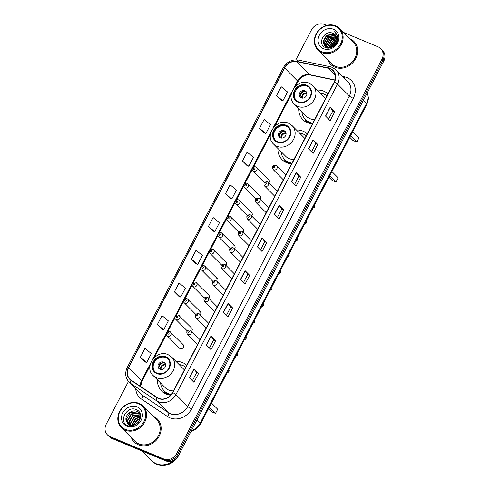 <?xml version="1.0" encoding="UTF-8"?>
<svg xmlns="http://www.w3.org/2000/svg" width="490" height="490" viewBox="0 0 490 490"><rect width="100%" height="100%" fill="white"/><g stroke="black" fill="none" stroke-linecap="round" stroke-linejoin="round"><path stroke-width="0.73" d="M186.764 365.277A18.008 15.784 -44.8 0 0 182.568 362.582A18.008 15.784 -44.8 0 0 176.002 361.424M157.437 379.866A18.008 15.784 -44.8 0 0 161.59 391.032A18.008 15.784 -44.8 0 0 166.165 394.095A18.008 15.784 -44.8 0 0 170.698 395.203M307.23 133.862A18.008 15.784 -44.8 0 0 303.034 131.167A18.008 15.784 -44.8 0 0 296.468 130.009M277.91 148.446A18.008 15.784 -44.8 0 0 282.056 159.611A18.008 15.784 -44.8 0 0 286.632 162.68A18.008 15.784 -44.8 0 0 291.636 163.819M328.031 93.902A18.008 15.784 -44.8 0 0 323.835 91.207A18.008 15.784 -44.8 0 0 317.269 90.05M298.71 108.492A18.008 15.784 -44.8 0 0 302.857 119.658A18.008 15.784 -44.8 0 0 307.432 122.721A18.008 15.784 -44.8 0 0 312.436 123.86M170.116 331.73A2.548 2.236 135.2 0 1 170.765 332.165A2.548 2.236 135.2 0 1 170.82 335.209A2.548 2.236 135.2 0 1 167.794 336.189A2.548 2.236 135.2 0 1 167.145 335.754L179.493 348.182A2.548 2.236 -44.8 0 0 180.136 348.617A2.548 2.236 -44.8 0 0 183.162 347.637A2.548 2.236 -44.8 0 0 183.107 344.593A2.548 2.236 -44.8 0 0 182.458 344.158M268.82 183.04A2.548 2.236 -44.8 0 0 268.845 179.885A2.548 2.236 -44.8 0 0 268.202 179.45M260.245 199.51A2.548 2.236 -44.8 0 0 260.27 196.355A2.548 2.236 -44.8 0 0 259.627 195.92M251.67 215.98A2.548 2.236 -44.8 0 0 251.701 212.825A2.548 2.236 -44.8 0 0 251.052 212.391M243.095 232.45A2.548 2.236 -44.8 0 0 243.126 229.296A2.548 2.236 -44.8 0 0 242.477 228.861M234.52 248.92A2.548 2.236 -44.8 0 0 234.551 245.766A2.548 2.236 -44.8 0 0 233.902 245.337M225.945 265.39A2.548 2.236 -44.8 0 0 225.976 262.236A2.548 2.236 -44.8 0 0 225.327 261.807M217.376 281.86A2.548 2.236 -44.8 0 0 217.401 278.706A2.548 2.236 -44.8 0 0 216.758 278.277M208.801 298.33A2.548 2.236 -44.8 0 0 208.832 295.176A2.548 2.236 -44.8 0 0 208.183 294.747M200.226 314.801A2.548 2.236 -44.8 0 0 200.257 311.646A2.548 2.236 -44.8 0 0 199.608 311.217M191.651 331.271A2.548 2.236 -44.8 0 0 191.682 328.116A2.548 2.236 -44.8 0 0 191.033 327.688M128.46 381.447L106.232 424.138A10.192 8.936 -44.8 0 0 107.39 434.82L109.233 436.682A10.192 8.936 -44.8 0 0 111.824 438.415L165.522 460.802A10.192 8.936 -44.8 0 0 178.55 455.382L383.768 61.164A10.192 8.936 -44.8 0 0 382.61 50.482L381.685 49.551A10.192 8.936 -44.8 0 1 382.843 60.233A10.192 8.936 -44.8 0 0 381.685 49.551L380.767 48.626A10.192 8.936 -44.8 0 0 378.176 46.887L343.557 32.456M107.39 434.82A10.192 8.936 -44.8 0 0 109.981 436.553L163.672 458.946A10.192 8.936 -44.8 0 0 176.706 453.526L177.631 454.457L382.843 60.233L177.631 454.457A10.192 8.936 -44.8 0 1 164.597 459.877A10.192 8.936 -44.8 0 0 177.631 454.457L178.55 455.382M109.981 436.553L110.899 437.484L164.597 459.877L110.899 437.484A10.192 8.936 -44.8 0 1 108.315 435.751A10.192 8.936 -44.8 0 0 110.899 437.484L111.824 438.415M349.78 38.667A16.311 14.296 -44.8 0 0 349.695 38.63A16.311 14.296 -44.8 0 1 349.78 38.667A16.311 14.296 -44.8 0 1 353.927 41.442A16.311 14.296 -44.8 0 0 349.78 38.667M328 60.184A16.311 14.296 -44.8 0 0 330.781 64.435A16.311 14.296 -44.8 0 0 334.921 67.21A16.311 14.296 -44.8 0 0 354.282 60.925A16.311 14.296 -44.8 0 0 353.927 41.442A16.311 14.296 -44.8 0 1 354.282 60.925A16.311 14.296 -44.8 0 1 334.921 67.21A16.311 14.296 -44.8 0 1 330.781 64.435A16.311 14.296 -44.8 0 1 328 60.184M153.229 416.237A16.311 14.296 -44.8 0 0 153.143 416.2A16.311 14.296 -44.8 0 1 153.229 416.237A16.311 14.296 -44.8 0 1 157.376 419.011A16.311 14.296 -44.8 0 0 153.229 416.237M131.449 437.754A16.311 14.296 -44.8 0 0 134.229 442.005A16.311 14.296 -44.8 0 0 138.376 444.779A16.311 14.296 -44.8 0 0 157.731 438.495A16.311 14.296 -44.8 0 0 157.376 419.011L157.376 419.011A16.311 14.296 -44.8 0 1 157.731 438.495A16.311 14.296 -44.8 0 1 138.376 444.779A16.311 14.296 -44.8 0 1 134.229 442.005A16.311 14.296 -44.8 0 1 131.449 437.754M330.205 68.808A10.872 9.531 135.2 0 1 332.967 70.658A10.872 9.531 135.2 0 1 334.198 82.051L172.566 392.551A10.872 9.531 135.2 0 1 157.186 397.543L131.136 380.099A10.872 9.531 135.2 0 1 129.856 379.04A10.872 9.531 135.2 0 1 128.619 367.647L284.623 67.963A10.872 9.531 135.2 0 1 296.897 61.679L328.576 68.306A10.872 9.531 135.2 0 1 330.205 68.808M330.327 68.569A11.148 9.769 -44.8 0 0 328.655 68.055L296.977 61.428A11.148 9.769 -44.8 0 0 284.402 67.871L128.398 367.549A11.148 9.769 -44.8 0 0 130.977 380.313L157.021 397.757A11.148 9.769 -44.8 0 0 172.786 392.643L334.425 82.149A11.148 9.769 -44.8 0 0 330.327 68.569M189.342 377.674L193.96 382.323L198.603 373.405L193.985 368.756L189.342 377.674M192.392 380.748L196.649 372.578L194.114 368.903A2.72 0.447 -152.5 0 0 193.985 368.756M196.643 372.584L198.603 373.405M206.37 344.972L210.982 349.621L215.625 340.697L211.012 336.054L206.37 344.972M209.42 348.047L213.671 339.87L211.135 336.201A2.72 0.447 -152.5 0 0 211.012 336.054M213.665 339.882L215.625 340.697M223.391 312.271L228.003 316.914L232.646 307.996L228.034 303.353L223.391 312.271M226.441 315.34L230.698 307.169L228.162 303.5A2.72 0.447 -152.5 0 0 228.034 303.353M230.692 307.181L232.646 307.996M240.412 279.57L245.031 284.212L249.673 275.294L245.055 270.645L240.412 279.57M243.469 282.638L247.72 274.467L245.184 270.792A2.72 0.447 -152.5 0 0 245.055 270.645M247.713 274.48L249.673 275.294M325.538 116.05L330.15 120.699L334.793 111.781L330.18 107.132L325.538 116.05M328.588 119.125L332.839 110.954L330.303 107.279A2.72 0.447 -152.5 0 0 330.18 107.132M332.839 110.961L334.793 111.781M308.51 148.758L313.128 153.401L317.771 144.483L313.153 139.834L308.51 148.758M311.56 151.827L315.817 143.656L313.282 139.981A2.72 0.447 -152.5 0 0 313.153 139.834M315.811 143.668L317.771 144.483M291.489 181.459L296.101 186.102L300.744 177.184L296.132 172.541L291.489 181.459M294.539 184.528L298.796 176.357L296.254 172.688A2.72 0.447 -152.5 0 0 296.132 172.541M298.79 176.369L300.744 177.184M274.461 214.161L279.079 218.81L283.722 209.885L279.104 205.243L274.461 214.161M277.518 217.235L281.768 209.059L279.233 205.39A2.72 0.447 -152.5 0 0 279.104 205.243M281.762 209.071L283.722 209.885M257.44 246.862L262.052 251.511L266.695 242.593L262.083 237.944L257.44 246.862M260.49 249.937L264.747 241.766L262.211 238.091A2.72 0.447 -152.5 0 0 262.083 237.944M264.741 241.772L266.695 242.593M176.706 453.526L381.924 59.308A10.192 8.936 -44.8 0 0 380.767 48.626M326.659 25.407L324.478 24.5A10.192 8.936 -44.8 0 0 311.45 29.921L295.874 59.835M174.397 291.838L180.718 297.087L185.361 288.169L179.04 282.92L174.397 291.838L179.022 296.462M157.37 324.545L163.697 329.795L168.339 320.877L162.012 315.621L157.37 324.545L162 329.164M140.348 357.247L146.669 362.496L151.312 353.578L144.991 348.329L140.348 357.247L144.973 361.865M225.467 193.734L231.795 198.983L236.437 190.065L230.11 184.81L225.467 193.734L230.092 198.352M242.489 161.026L248.816 166.282L253.459 157.357L247.132 152.108L242.489 161.026L247.119 165.651M259.516 128.325L265.837 133.574L270.48 124.656L264.159 119.407L259.516 128.325L264.141 132.949M276.538 95.624L282.865 100.873L287.507 91.955L281.18 86.706L276.538 95.624L281.168 100.242M191.418 259.137L197.746 264.386L202.388 255.468L196.061 250.219L191.418 259.137L196.049 263.761M208.44 226.435L214.767 231.684L219.41 222.766L213.083 217.517L208.44 226.435L213.07 231.053M214.767 231.684L213.009 231.035M231.795 198.983L230.037 198.328M248.816 166.282L247.058 165.626M265.837 133.574L264.086 132.925M282.865 100.873L281.107 100.223M197.746 264.386L195.988 263.736M180.718 297.087L178.96 296.438M163.697 329.795L161.939 329.139M146.669 362.496L144.918 361.847M321.85 51.787A14.614 12.807 -44.8 0 0 340.532 44.014A14.614 12.807 -44.8 0 0 335.16 26.215A14.614 12.807 -44.8 0 0 316.485 33.988A14.614 12.807 -44.8 0 0 321.85 51.787M321.771 52.614A15.294 13.402 -44.8 0 0 339.925 46.722A15.294 13.402 -44.8 0 0 339.588 28.457A15.294 13.402 -44.8 0 0 335.705 25.854A15.294 13.402 -44.8 0 0 317.557 31.74A15.294 13.402 -44.8 0 0 317.888 50.011A15.294 13.402 -44.8 0 0 321.771 52.614M317.888 50.011L331.503 63.712A15.294 13.402 -44.8 0 0 335.387 66.315A15.294 13.402 -44.8 0 0 353.535 60.429A15.294 13.402 -44.8 0 0 353.198 42.158L339.588 28.457M374.084 79.766A16.991 14.89 -44.8 0 0 376.173 75.76M331.608 47.003L334.682 43.328L336.109 42.544M332.159 46.746L335.828 43.102M329.954 47.499L333.531 42.165L336.704 40.848M330.315 47.426L333.819 42.452L336.606 41.215M328.686 47.604L332.379 41.001L336.881 39.549M328.98 47.604L332.667 41.295L336.857 39.849M327.749 48.075L327.669 47.751M327.626 47.506L327.534 46.372L331.222 39.843L336.844 38.459M327.877 47.548L327.822 46.66L331.51 40.131L336.869 38.716M327.002 47.983L326.781 47.481M326.701 47.267L326.377 45.209L330.07 38.679L336.673 37.503M327.167 48.008L326.995 47.561M326.922 47.34L326.665 45.497L330.358 38.973L336.728 37.73M326.34 47.628L325.997 47.101M325.893 46.917L325.225 44.045L328.919 37.522L336.385 36.658M326.505 47.751L326.181 47.205M326.089 47.016L325.513 44.339L329.207 37.81L336.465 36.86M326.812 47.947L325.311 46.63M325.182 46.464L324.074 42.887L327.761 36.358L335.178 35.476L336.005 35.905M326.597 47.898L325.715 47.089M325.862 47.236L325.47 46.758M325.354 46.587L324.362 43.175L328.049 36.646L335.466 35.764L336.109 36.082M335.981 42.801A7.681 6.731 -44.8 0 0 335.111 34.747A7.681 6.731 -44.8 0 0 333.157 33.443C324.521 29.002 316.632 44.278 325.305 47.457C330.995 50.409 339.166 43.604 337.886 37.007L335.791 32.824L334.437 31.752C337.616 34.87 338.131 38.551 335.981 42.801C333.58 46.82 330.401 48.277 326.45 47.175L324.564 45.931L322.916 41.724L326.61 35.194L334.027 34.312L335.54 35.231M337.053 40.254L333.77 46.195L326.738 47.463L324.564 45.931M324.711 46.072L323.204 42.011L326.897 35.488L334.315 34.6L335.662 35.39M333.157 33.443L335.142 34.778M333.555 29.308A11.08 9.708 -44.8 0 0 319.388 35.2A11.08 9.708 -44.8 0 0 323.461 48.694A11.08 9.708 -44.8 0 0 337.628 42.801A11.08 9.708 -44.8 0 0 333.555 29.308M334.437 31.752L335.754 32.787M333.794 45.65L334.713 44.743M333.077 46.201L335.264 44.026M306.66 85.695A9.175 8.042 -44.8 0 0 295.77 89.229A9.175 8.042 -44.8 0 0 295.972 100.193A9.175 8.042 -44.8 0 0 298.306 101.755A9.175 8.042 -44.8 0 0 309.19 98.221A9.175 8.042 -44.8 0 0 308.988 87.257A9.175 8.042 -44.8 0 0 306.66 85.695M309.27 87.557A9.175 8.042 -44.8 0 0 307.236 86.277A9.175 8.042 -44.8 0 0 296.487 89.627A9.175 8.042 -44.8 0 0 296.272 100.475M301.852 111.659A16.072 14.088 -44.8 0 0 305.503 119.572L306.079 120.148A16.072 14.088 -44.8 0 0 310.158 122.886A16.072 14.088 -44.8 0 0 312.559 123.627M305.503 119.572A16.072 14.088 -44.8 0 0 309.582 122.304A16.072 14.088 -44.8 0 0 312.785 123.192M327.038 95.801A16.072 14.088 -44.8 0 0 324.221 94.178A16.072 14.088 -44.8 0 0 320.417 93.216M325.636 98.502A13.083 11.466 -44.8 0 0 325.146 97.976L312.914 85.664A13.083 11.466 135.2 0 1 313.202 101.295A13.083 11.466 135.2 0 1 297.675 106.33A13.083 11.466 135.2 0 1 294.355 104.107L306.581 116.418A13.083 11.466 -44.8 0 0 309.907 118.641A13.083 11.466 -44.8 0 0 314.715 119.48M349.774 137.28L352.874 140.403L356.787 142.033L358.956 137.874L352.733 131.602M356.787 142.033L350.564 135.767M304.915 90.736A4.079 3.571 -44.8 0 0 300.076 92.31A4.079 3.571 -44.8 0 0 300.168 97.179A4.079 3.571 -44.8 0 0 301.203 97.871A4.079 3.571 -44.8 0 0 306.042 96.303A4.079 3.571 -44.8 0 0 305.95 91.434A4.079 3.571 -44.8 0 0 304.915 90.736M306.317 91.875A4.079 3.571 -44.8 0 0 305.723 91.55A4.079 3.571 -44.8 0 0 301.087 92.861A4.079 3.571 -44.8 0 0 300.609 97.547M306.648 122.365A17.671 15.484 135.2 0 1 306.311 121.759L304.737 118.733M300.205 96.726A4.759 4.171 135.2 0 1 305.503 91.465M306.893 93.866L305.95 91.514M125.305 429.356A14.614 12.807 -44.8 0 0 143.98 421.584A14.614 12.807 -44.8 0 0 138.615 403.785A14.614 12.807 -44.8 0 0 119.934 411.557A14.614 12.807 -44.8 0 0 125.305 429.356M125.226 430.183A15.294 13.402 -44.8 0 0 143.374 424.291A15.294 13.402 -44.8 0 0 143.037 406.026A15.294 13.402 -44.8 0 0 139.154 403.423A15.294 13.402 -44.8 0 0 121.006 409.309A15.294 13.402 -44.8 0 0 121.336 427.58A15.294 13.402 -44.8 0 0 125.226 430.183M121.336 427.58L134.952 441.282A15.294 13.402 -44.8 0 0 138.835 443.885A15.294 13.402 -44.8 0 0 156.984 437.999A15.294 13.402 -44.8 0 0 156.653 419.728L143.037 406.026M142.351 451.143L152.035 460.888A16.991 14.89 -44.8 0 0 156.353 463.779A16.991 14.89 -44.8 0 0 173.852 460.165M152.09 460.949A16.991 14.89 -44.8 0 0 152.151 461.004A16.991 14.89 -44.8 0 0 156.463 463.895A16.991 14.89 -44.8 0 0 174.507 459.779M152.151 461.004L152.672 461.531A16.991 14.89 -44.8 0 0 156.984 464.422A16.991 14.89 -44.8 0 0 179.622 453.33M135.877 423.991L139.35 420.763M137.016 423.287L138.56 421.847M133.464 424.836L137.035 419.789L140.354 418.472M133.954 424.726L137.402 420.157L140.207 418.938M131.828 424.94L135.571 418.313L140.636 416.91M132.202 424.952L135.938 418.68L140.599 417.266M130.505 424.75L130.365 423.317L134.107 416.837L140.63 415.679M130.812 424.818L130.726 423.685L134.468 417.211L140.648 415.961M129.385 424.352L128.895 421.841L132.637 415.367L140.434 414.687M129.648 424.469L129.262 422.209L133.004 415.734L140.538 414.932M128.429 423.795L127.431 420.365L131.173 413.891L138.646 413.058L139.883 413.768M128.656 423.948L127.798 420.732L131.541 414.258L139.007 413.425L140.03 413.983M126.383 421.222L127.663 423.146L129.611 424.45C131.541 425.21 133.531 425.1 135.595 424.126C141.69 421.578 142.363 412.127 136.722 409.805C127.192 404.813 118.035 421.382 127.29 425.485L127.755 425.7C129.844 426.539 132.043 426.563 134.364 425.773L128.699 425.063L126.31 421.026C124.007 415.753 131.547 408.709 137.176 411.582L139.209 412.972L140.526 414.877M127.81 423.287L126.334 419.256L130.077 412.782L137.543 411.949L139.387 413.156M137.004 406.878A11.08 9.708 -44.8 0 0 122.837 412.77A11.08 9.708 -44.8 0 0 126.91 426.263A11.08 9.708 -44.8 0 0 141.077 420.371A11.08 9.708 -44.8 0 0 137.004 406.878M285.86 125.654A9.175 8.042 -44.8 0 0 274.97 129.189A9.175 8.042 -44.8 0 0 275.172 140.146A9.175 8.042 -44.8 0 0 277.505 141.708A9.175 8.042 -44.8 0 0 288.389 138.174A9.175 8.042 -44.8 0 0 288.194 127.216A9.175 8.042 -44.8 0 0 285.86 125.654M288.469 127.516A9.175 8.042 -44.8 0 0 286.436 126.236A9.175 8.042 -44.8 0 0 275.686 129.581A9.175 8.042 -44.8 0 0 275.472 140.428M281.058 151.612A16.072 14.088 -44.8 0 0 284.702 159.526L285.278 160.107A16.072 14.088 -44.8 0 0 289.357 162.839A16.072 14.088 -44.8 0 0 291.758 163.587M284.702 159.526A16.072 14.088 -44.8 0 0 288.782 162.264A16.072 14.088 -44.8 0 0 291.985 163.146M306.238 135.761A16.072 14.088 -44.8 0 0 303.426 134.138A16.072 14.088 -44.8 0 0 299.617 133.176M304.835 138.462A13.083 11.466 -44.8 0 0 304.345 137.935L292.12 125.624A13.083 11.466 135.2 0 1 292.401 141.255A13.083 11.466 135.2 0 1 276.875 146.29A13.083 11.466 135.2 0 1 273.555 144.066L285.78 156.371A13.083 11.466 -44.8 0 0 289.106 158.601A13.083 11.466 -44.8 0 0 293.914 159.44M328.974 177.239L332.073 180.357L335.987 181.992L338.155 177.827L331.932 171.561M335.987 181.992L329.764 175.72M284.114 130.695A4.079 3.571 -44.8 0 0 279.276 132.263A4.079 3.571 -44.8 0 0 279.367 137.139A4.079 3.571 -44.8 0 0 280.403 137.831A4.079 3.571 -44.8 0 0 285.241 136.257A4.079 3.571 -44.8 0 0 285.149 131.387A4.079 3.571 -44.8 0 0 284.114 130.695M285.517 131.835A4.079 3.571 -44.8 0 0 284.923 131.51A4.079 3.571 -44.8 0 0 280.286 132.821A4.079 3.571 -44.8 0 0 279.808 137.506M285.848 162.325A17.671 15.484 135.2 0 1 285.511 161.718L283.937 158.686M279.404 136.686A4.759 4.171 135.2 0 1 284.702 131.424M286.093 133.825L285.149 131.473M165.393 357.069A9.175 8.042 -44.8 0 0 154.503 360.603A9.175 8.042 -44.8 0 0 154.705 371.567A9.175 8.042 -44.8 0 0 157.033 373.129A9.175 8.042 -44.8 0 0 167.923 369.595A9.175 8.042 -44.8 0 0 167.721 358.631A9.175 8.042 -44.8 0 0 165.393 357.069M168.003 358.931A9.175 8.042 -44.8 0 0 165.969 357.651A9.175 8.042 -44.8 0 0 155.22 361.001A9.175 8.042 -44.8 0 0 154.999 371.849M160.585 383.033A16.072 14.088 -44.8 0 0 164.23 390.947L164.811 391.522A16.072 14.088 -44.8 0 0 168.891 394.26A16.072 14.088 -44.8 0 0 170.943 394.922M164.23 390.947A16.072 14.088 -44.8 0 0 168.315 393.678A16.072 14.088 -44.8 0 0 171.273 394.53M185.771 367.175A16.072 14.088 -44.8 0 0 182.954 365.552A16.072 14.088 -44.8 0 0 179.15 364.591M184.369 369.877A13.083 11.466 -44.8 0 0 183.879 369.35L171.647 357.038A13.083 11.466 135.2 0 1 171.935 372.67A13.083 11.466 135.2 0 1 156.408 377.704A13.083 11.466 135.2 0 1 153.088 375.481L165.314 387.792A13.083 11.466 -44.8 0 0 168.64 390.016A13.083 11.466 -44.8 0 0 173.448 390.855M208.507 408.654L211.607 411.778L215.52 413.407L217.689 409.248L211.46 402.976M215.52 413.407L209.297 407.141M163.648 362.11A4.079 3.571 -44.8 0 0 158.809 363.684A4.079 3.571 -44.8 0 0 158.895 368.554A4.079 3.571 -44.8 0 0 159.93 369.246A4.079 3.571 -44.8 0 0 164.775 367.678A4.079 3.571 -44.8 0 0 164.683 362.808A4.079 3.571 -44.8 0 0 163.648 362.11M165.05 363.249A4.079 3.571 -44.8 0 0 164.456 362.925A4.079 3.571 -44.8 0 0 159.82 364.241A4.079 3.571 -44.8 0 0 159.336 368.921M165.375 393.74A17.671 15.484 135.2 0 1 165.044 393.133L163.47 390.107M158.938 368.1A4.759 4.171 135.2 0 1 164.23 362.839M165.626 365.24L164.683 362.888M191.388 430.728A13.591 11.913 -44.8 0 0 200.018 423.323L366.545 103.427A13.591 11.913 -44.8 0 0 367.329 92.751M363.409 100.272L366.545 103.427A6.799 1.121 27.5 0 1 366.979 104.235L200.453 424.126A6.799 1.121 27.5 0 0 200.018 423.323L196.882 420.169M383.768 61.164L381.924 59.308M165.522 460.802L163.672 458.946M342.522 76.422L344.519 76.838A16.991 14.89 135.2 0 1 353.308 98.319L191.676 408.819A3.399 0.557 27.5 0 1 187.725 406.492L349.358 95.991A13.591 11.913 -44.8 0 0 347.814 81.75L335.999 69.856A13.591 11.913 135.2 0 1 337.543 84.102A3.399 0.557 -152.5 0 0 334.425 82.149M191.676 408.819A16.991 14.89 135.2 0 1 169.95 417.854A16.991 14.89 135.2 0 1 167.641 416.616L141.598 399.172A16.991 14.89 135.2 0 1 135.706 388.784M170.349 413.719A13.591 11.913 -44.8 0 0 187.725 406.492L175.91 394.597A13.591 11.913 135.2 0 1 156.684 400.838L130.64 383.394A13.591 11.913 135.2 0 1 129.035 382.071L140.851 393.966A13.591 11.913 -44.8 0 0 142.455 395.283L168.499 412.727A13.591 11.913 -44.8 0 0 170.349 413.719M335.999 69.856L332.306 67.381L330.168 66.72A3.399 1.415 101.8 0 0 328.655 68.055M330.168 66.72L298.49 60.092C291.942 59.217 286.871 61.765 283.275 67.743A3.399 0.557 27.5 0 1 284.402 67.871M128.398 367.549A3.399 0.557 -152.5 0 0 127.271 367.42C124.705 372.957 125.293 377.839 129.035 382.071M130.977 380.313A3.399 1.611 123.8 0 0 130.64 383.394L142.455 395.283A3.399 1.611 -56.2 0 1 141.598 399.172M298.49 60.092A3.399 1.415 101.8 0 0 296.977 61.428M157.021 397.757A3.399 1.611 123.8 0 0 156.684 400.838L168.499 412.727A3.399 1.611 -56.2 0 1 167.641 416.616M172.786 392.643A3.399 0.557 27.5 0 1 175.91 394.597L337.543 84.102L349.358 95.991A3.399 0.557 27.5 0 0 353.308 98.319M344.519 76.838A3.399 1.415 -78.2 0 1 344.035 77.947M128.619 367.647L141.543 380.65A10.872 9.531 -44.8 0 0 140.275 386.218M328.576 68.306L335.289 75.062M296.897 61.679L309.815 74.688A10.872 9.531 -44.8 0 0 297.546 80.972L293.835 88.102M335.044 79.962L309.815 74.688A6.119 2.554 -78.2 0 0 310.433 75.037C305.435 74.296 301.27 76.52 297.938 81.701L295.66 86.069M284.623 67.963L297.546 80.972A6.119 1.011 27.5 0 1 297.938 81.701M291.789 92.028L273.034 128.062M270.988 131.982L152.568 359.476M150.522 363.402L141.543 380.65A6.119 1.011 27.5 0 1 141.935 381.379L140.624 386.451M257.575 246.997L262.211 238.091M274.596 214.295L279.233 205.39M291.617 181.594L296.254 172.688M308.645 148.887L313.282 139.981M325.666 116.185L330.303 107.279M240.547 279.698L245.184 270.792M223.526 312.406L228.162 303.5M206.498 345.107L211.135 336.201M189.477 377.808L194.114 368.903M298.073 102.196A9.684 8.489 -44.8 0 0 310.452 97.051A9.684 8.489 -44.8 0 0 306.893 85.254A9.684 8.489 -44.8 0 0 294.508 90.399A9.684 8.489 -44.8 0 0 298.073 102.196M304.945 118.972A16.293 14.277 -44.8 0 0 310.574 123.639M301.834 98.067A3.945 3.454 135.2 0 1 306.33 93.014M302.361 98.135A3.736 3.277 135.2 0 1 306.624 93.596M277.273 142.155A9.684 8.489 -44.8 0 0 289.651 137.004A9.684 8.489 -44.8 0 0 286.093 125.207A9.684 8.489 -44.8 0 0 273.714 130.358A9.684 8.489 -44.8 0 0 277.273 142.155M284.145 158.925A16.293 14.277 -44.8 0 0 289.774 163.599M281.033 138.021A3.945 3.454 135.2 0 1 285.529 132.968M281.56 138.088A3.736 3.277 135.2 0 1 285.823 133.556M156.8 373.57A9.684 8.489 -44.8 0 0 169.185 368.425A9.684 8.489 -44.8 0 0 165.626 356.628A9.684 8.489 -44.8 0 0 153.241 361.773A9.684 8.489 -44.8 0 0 156.8 373.57M163.672 390.346A16.293 14.277 -44.8 0 0 169.307 395.014M160.567 369.442A3.945 3.454 135.2 0 1 165.063 364.389M161.094 369.509A3.736 3.277 135.2 0 1 165.357 364.97M273.702 169.871A2.548 2.236 135.2 0 1 273.059 169.442C271.828 166.722 272.777 165.351 275.907 165.332L276.672 165.847A2.548 2.236 135.2 0 1 276.728 168.891A2.548 2.236 135.2 0 1 273.702 169.871M274.676 166.318A0.851 0.747 -44.8 0 0 273.904 167.807A0.851 0.747 -44.8 0 0 274.676 166.318M276.023 165.412A2.548 2.236 135.2 0 1 276.672 165.847L285.799 175.034M313.036 207.852A2.04 1.788 -44.8 0 0 314.611 204.826L314.929 206.272L314.353 207.38L312.969 207.987M265.133 186.341A2.548 2.236 135.2 0 1 264.484 185.912C263.259 183.193 264.208 181.821 267.332 181.802L268.097 182.317A2.548 2.236 135.2 0 1 268.153 185.361A2.548 2.236 135.2 0 1 265.133 186.341M266.101 182.788A0.851 0.747 -44.8 0 0 265.329 184.277A0.851 0.747 -44.8 0 0 266.101 182.788M267.454 181.882A2.548 2.236 135.2 0 1 268.097 182.317L277.224 191.504M304.462 224.322A2.04 1.788 -44.8 0 0 306.042 221.296L306.354 222.742L305.778 223.85L304.394 224.457M256.558 202.811A2.548 2.236 135.2 0 1 255.909 202.382C254.684 199.663 255.633 198.291 258.757 198.272L259.522 198.787A2.548 2.236 135.2 0 1 259.584 201.831A2.548 2.236 135.2 0 1 256.558 202.811M257.526 199.258A0.851 0.747 -44.8 0 0 256.754 200.747A0.851 0.747 -44.8 0 0 257.526 199.258M258.879 198.352A2.548 2.236 135.2 0 1 259.522 198.787L268.649 207.974M295.887 240.792A2.04 1.788 -44.8 0 0 297.467 237.766L297.779 239.212L297.21 240.321L295.819 240.927M247.983 219.287A2.548 2.236 135.2 0 1 247.334 218.852C246.109 216.133 247.058 214.761 250.182 214.743L250.954 215.257A2.548 2.236 135.2 0 1 251.009 218.301A2.548 2.236 135.2 0 1 247.983 219.287M248.951 215.729A0.851 0.747 -44.8 0 0 248.179 217.217A0.851 0.747 -44.8 0 0 248.951 215.729M250.304 214.822A2.548 2.236 135.2 0 1 250.954 215.257L260.074 224.445M287.318 257.262A2.04 1.788 -44.8 0 0 288.892 254.237M239.408 235.757A2.548 2.236 135.2 0 1 238.759 235.323C237.534 232.603 238.483 231.231 241.613 231.213L242.379 231.727A2.548 2.236 135.2 0 1 242.434 234.771A2.548 2.236 135.2 0 1 239.408 235.757M240.382 232.199A0.851 0.747 -44.8 0 0 239.604 233.687A0.851 0.747 -44.8 0 0 240.382 232.199M241.729 231.292A2.548 2.236 135.2 0 1 242.379 231.727L251.499 240.915M278.743 273.739A2.04 1.788 -44.8 0 0 280.317 270.707L280.635 272.152L280.06 273.261L278.669 273.867M230.833 252.228A2.548 2.236 135.2 0 1 230.19 251.793C228.959 249.073 229.908 247.701 233.038 247.683L233.804 248.197A2.548 2.236 135.2 0 1 233.859 251.241A2.548 2.236 135.2 0 1 230.833 252.228M231.807 248.669A0.851 0.747 -44.8 0 0 231.029 250.157A0.851 0.747 -44.8 0 0 231.807 248.669M233.154 247.762A2.548 2.236 135.2 0 1 233.804 248.197L242.93 257.385M270.168 290.209A2.04 1.788 -44.8 0 0 271.742 287.177L272.06 288.622L271.485 289.731L270.1 290.337M222.258 268.698A2.548 2.236 135.2 0 1 221.615 268.263C220.384 265.543 221.339 264.171 224.463 264.153L225.229 264.667A2.548 2.236 135.2 0 1 225.284 267.712A2.548 2.236 135.2 0 1 222.258 268.698M223.232 265.139A0.851 0.747 -44.8 0 0 222.46 266.627A0.851 0.747 -44.8 0 0 223.232 265.139M224.585 264.239A2.548 2.236 135.2 0 1 225.229 264.667L234.355 273.855M261.593 306.679A2.04 1.788 -44.8 0 0 263.173 303.647L263.485 305.092L262.91 306.201L261.525 306.807M213.689 285.168A2.548 2.236 135.2 0 1 213.04 284.733C211.815 282.013 212.764 280.641 215.888 280.623L216.654 281.138A2.548 2.236 135.2 0 1 216.715 284.182A2.548 2.236 135.2 0 1 213.689 285.168M214.657 281.609A0.851 0.747 -44.8 0 0 213.885 283.098A0.851 0.747 -44.8 0 0 214.657 281.609M216.01 280.709A2.548 2.236 135.2 0 1 216.654 281.138L225.78 290.325M253.018 323.149A2.04 1.788 -44.8 0 0 254.598 320.117L254.91 321.562L254.335 322.671L252.95 323.277M205.114 301.638A2.548 2.236 135.2 0 1 204.465 301.203C203.24 298.483 204.189 297.112 207.313 297.093L208.085 297.608A2.548 2.236 135.2 0 1 208.14 300.652A2.548 2.236 135.2 0 1 205.114 301.638M206.082 298.079A0.851 0.747 -44.8 0 0 205.31 299.568A0.851 0.747 -44.8 0 0 206.082 298.079M207.435 297.179A2.548 2.236 135.2 0 1 208.085 297.608L217.205 306.795M244.443 339.619A2.04 1.788 -44.8 0 0 246.023 336.587M196.539 318.108A2.548 2.236 135.2 0 1 195.89 317.673C194.665 314.954 195.614 313.582 198.738 313.563L199.51 314.078A2.548 2.236 135.2 0 1 199.565 317.128A2.548 2.236 135.2 0 1 196.539 318.108M197.513 314.555A0.851 0.747 -44.8 0 0 196.735 316.038A0.851 0.747 -44.8 0 0 197.513 314.555M198.86 313.649A2.548 2.236 135.2 0 1 199.51 314.078L208.63 323.265M235.874 356.089A2.04 1.788 -44.8 0 0 237.448 353.057M187.964 334.578A2.548 2.236 135.2 0 1 187.321 334.143C186.09 331.424 187.039 330.052 190.169 330.033L190.935 330.548A2.548 2.236 135.2 0 1 190.99 333.598A2.548 2.236 135.2 0 1 187.964 334.578M188.938 331.026A0.851 0.747 -44.8 0 0 188.16 332.508A0.851 0.747 -44.8 0 0 188.938 331.026M190.285 330.119A2.548 2.236 135.2 0 1 190.935 330.548L200.061 339.735M227.299 372.559A2.04 1.788 -44.8 0 0 228.873 369.527M255.854 167.023A2.548 2.236 135.2 0 1 256.503 167.458A2.548 2.236 135.2 0 1 256.558 170.502A2.548 2.236 135.2 0 1 253.532 171.488A2.548 2.236 135.2 0 1 252.883 171.053L264.367 182.605M253.728 169.418A0.851 0.747 -44.8 0 0 254.506 167.929A0.851 0.747 -44.8 0 0 253.728 169.418M247.279 183.493A2.548 2.236 135.2 0 1 247.928 183.928A2.548 2.236 135.2 0 1 247.983 186.972A2.548 2.236 135.2 0 1 244.957 187.958A2.548 2.236 135.2 0 1 244.314 187.523L255.792 199.081M245.153 185.888A0.851 0.747 -44.8 0 0 245.931 184.399A0.851 0.747 -44.8 0 0 245.153 185.888M238.704 199.969A2.548 2.236 135.2 0 1 239.353 200.398A2.548 2.236 135.2 0 1 239.408 203.442A2.548 2.236 135.2 0 1 236.382 204.428A2.548 2.236 135.2 0 1 235.739 203.993L247.217 215.551M236.584 202.358A0.851 0.747 -44.8 0 0 237.356 200.869A0.851 0.747 -44.8 0 0 236.584 202.358M230.135 216.439A2.548 2.236 135.2 0 1 230.778 216.868A2.548 2.236 135.2 0 1 230.833 219.912A2.548 2.236 135.2 0 1 227.813 220.898A2.548 2.236 135.2 0 1 227.164 220.463L238.642 232.021M228.009 218.828A0.851 0.747 -44.8 0 0 228.781 217.339A0.851 0.747 -44.8 0 0 228.009 218.828M221.56 232.909A2.548 2.236 135.2 0 1 222.209 233.338A2.548 2.236 135.2 0 1 222.264 236.382A2.548 2.236 135.2 0 1 219.238 237.368A2.548 2.236 135.2 0 1 218.589 236.933L230.067 248.491M219.434 235.298A0.851 0.747 -44.8 0 0 220.206 233.81A0.851 0.747 -44.8 0 0 219.434 235.298M212.985 249.379A2.548 2.236 135.2 0 1 213.634 249.808A2.548 2.236 135.2 0 1 213.689 252.858A2.548 2.236 135.2 0 1 210.663 253.838A2.548 2.236 135.2 0 1 210.014 253.404L221.498 264.961M210.859 251.768A0.851 0.747 -44.8 0 0 211.631 250.286A0.851 0.747 -44.8 0 0 210.859 251.768M204.41 265.85A2.548 2.236 135.2 0 1 205.059 266.278A2.548 2.236 135.2 0 1 205.114 269.329A2.548 2.236 135.2 0 1 202.088 270.309A2.548 2.236 135.2 0 1 201.439 269.874L212.923 281.432M202.284 268.238A0.851 0.747 -44.8 0 0 203.062 266.756A0.851 0.747 -44.8 0 0 202.284 268.238M195.835 282.32A2.548 2.236 135.2 0 1 196.484 282.748A2.548 2.236 135.2 0 1 196.539 285.799A2.548 2.236 135.2 0 1 193.513 286.779A2.548 2.236 135.2 0 1 192.87 286.344L204.348 297.902M193.709 284.708A0.851 0.747 -44.8 0 0 194.487 283.226A0.851 0.747 -44.8 0 0 193.709 284.708M187.266 298.79A2.548 2.236 135.2 0 1 187.909 299.225A2.548 2.236 135.2 0 1 187.964 302.269A2.548 2.236 135.2 0 1 184.938 303.249A2.548 2.236 135.2 0 1 184.295 302.814L195.773 314.372M185.14 301.179A0.851 0.747 -44.8 0 0 185.912 299.696A0.851 0.747 -44.8 0 0 185.14 301.179M178.691 315.26A2.548 2.236 135.2 0 1 179.334 315.695A2.548 2.236 135.2 0 1 179.395 318.739A2.548 2.236 135.2 0 1 176.369 319.719A2.548 2.236 135.2 0 1 175.72 319.284L187.198 330.842M176.565 317.649A0.851 0.747 -44.8 0 0 177.337 316.166A0.851 0.747 -44.8 0 0 176.565 317.649M167.99 334.119A0.851 0.747 -44.8 0 0 168.762 332.637A0.851 0.747 -44.8 0 0 167.99 334.119M367.39 92.628L368.535 98.429L366.979 104.235M190.984 431.5L196.508 428.854L200.453 424.126M283.275 67.743L127.271 367.42M291.213 94.613L274.859 126.028M270.413 134.566L253.459 167.139M252.203 169.552L244.884 183.609M243.628 186.022L236.309 200.079M235.053 202.493L227.74 216.549M226.478 218.963L219.165 233.02M217.909 235.433L210.59 249.49M209.334 251.903L202.015 265.96M200.759 268.373L193.44 282.43M192.184 284.843L184.871 298.9M183.609 301.313L176.296 315.37M175.04 317.783L167.721 331.84M166.465 334.254L154.393 357.443M149.946 365.987L141.935 381.379M334.976 80.17L310.433 75.037M312.914 85.664L309.355 83.276C297.785 77.622 284.794 95.562 294.355 104.107M292.12 125.624L288.555 123.235C276.985 117.582 263.994 135.522 273.555 144.066M171.647 357.038L168.088 354.65C156.512 348.996 143.521 366.937 153.088 375.481M283.324 179.775L273.059 169.442M274.755 196.245L264.484 185.912M266.18 212.715L255.909 202.382M257.605 229.191L247.334 218.852M288.898 254.23L289.204 255.682L288.635 256.791L287.244 257.397M249.03 245.662L238.759 235.323M240.455 262.132L230.19 251.793M231.88 278.602L221.615 268.263M223.311 295.072L213.04 284.733M214.736 311.542L204.465 301.203M246.029 336.581L246.335 338.033L245.766 339.141L244.375 339.748M206.161 328.012L195.89 317.673M237.454 353.051L237.76 354.503L237.191 355.611L235.8 356.218M197.586 344.482L187.321 334.143M228.879 369.521L229.191 370.973L228.616 372.082L227.231 372.688M268.845 179.885L255.737 166.943C253.453 165.834 250.8 169.54 252.883 171.053M260.27 196.355L247.162 183.413C244.878 182.305 242.225 186.016 244.314 187.523M251.701 212.825L238.587 199.883C236.303 198.775 233.65 202.486 235.739 203.993M243.126 229.296L230.012 216.353C227.734 215.245 225.082 218.957 227.164 220.463M234.551 245.766L221.437 232.824C219.159 231.715 216.507 235.427 218.589 236.933M225.976 262.236L212.862 249.294C210.584 248.185 207.932 251.897 210.014 253.404M217.401 278.706L204.293 265.764C202.009 264.655 199.357 268.367 201.439 269.874M208.832 295.176L195.718 282.234C193.434 281.125 190.782 284.837 192.87 286.344M200.257 311.646L187.143 298.704C184.859 297.595 182.213 301.307 184.295 302.814M191.682 328.116L178.568 315.174C176.29 314.066 173.638 317.777 175.72 319.284M183.107 344.593L169.993 331.644C167.715 330.536 165.063 334.247 167.145 335.754"/></g></svg>
